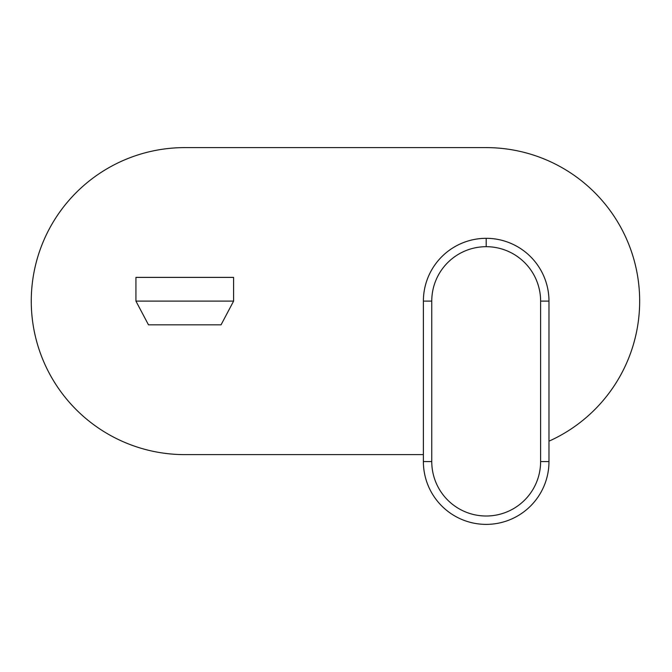 <?xml version="1.0" encoding="UTF-8"?>
<svg xmlns="http://www.w3.org/2000/svg" width="672" height="672" viewBox="0 0 672 672"><rect width="100%" height="100%" fill="white"/><g stroke="black" fill="none" stroke-linecap="round" stroke-linejoin="round"><path stroke-width="1.01" d="M184.766 147.613A153.502 153.502 0 0 0 31.265 301.115A153.502 153.502 0 0 0 184.766 454.616L423.385 454.616L184.766 454.616A153.502 153.502 0 0 1 31.265 301.115A153.502 153.502 0 0 1 184.766 147.613L486.184 147.613A153.502 153.502 0 0 1 548.974 441.176A153.502 153.502 0 0 0 486.184 147.613L184.766 147.613M423.385 454.616L184.766 454.616L423.385 454.616M221.046 324.836L233.604 301.115L233.604 277.393L135.929 277.393L135.929 301.115L148.487 324.836L135.929 301.115L233.604 301.115L221.046 324.836L148.487 324.836L221.046 324.836M148.487 324.836L135.929 301.115L135.929 277.393L233.604 277.393L233.604 301.115L135.929 301.115L148.487 324.836M548.974 301.115A62.798 62.798 0 0 0 486.184 238.316A62.798 62.798 0 0 0 423.385 301.115A62.798 62.798 0 0 1 486.184 238.316A62.798 62.798 0 0 1 548.974 301.115L540.607 301.115A54.424 54.424 0 0 0 486.184 246.691L486.184 238.316L486.184 246.691A54.424 54.424 0 0 0 431.76 301.115L423.385 301.115L423.385 461.588A62.798 62.798 0 0 0 486.184 524.387A62.798 62.798 0 0 0 548.974 461.588L548.974 301.115L548.974 461.588L540.607 461.588L540.607 301.115L548.974 301.115M431.76 332.438L431.76 461.588L431.76 332.438M431.76 461.588L431.76 301.115A54.424 54.424 0 0 1 486.184 246.691A54.424 54.424 0 0 1 540.607 301.115L540.607 461.588A54.424 54.424 0 0 1 486.184 516.012A54.424 54.424 0 0 1 431.76 461.588L423.385 461.588L423.385 301.115L431.76 301.115L431.76 461.588A54.424 54.424 0 0 0 486.184 516.012A54.424 54.424 0 0 0 540.607 461.588L548.974 461.588A62.798 62.798 0 0 1 486.184 524.387A62.798 62.798 0 0 1 423.385 461.588L431.76 461.588"/></g></svg>
